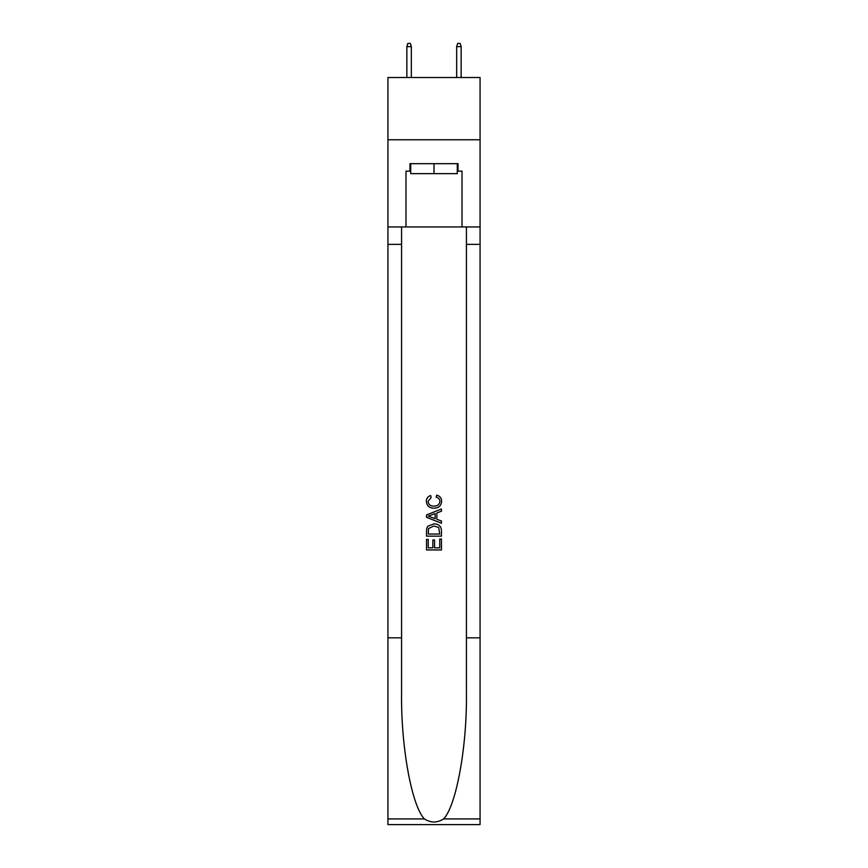 <?xml version="1.0" encoding="UTF-8"?>
<svg xmlns="http://www.w3.org/2000/svg" width="868" height="868" viewBox="0 0 868 868"><rect width="100%" height="100%" fill="white"/><g stroke="black" fill="none" stroke-linecap="round" stroke-linejoin="round"><path stroke-width="1.3" d="M480.069 139.77L480.069 77.512L387.931 77.512L387.931 139.77L480.069 139.77L480.069 226.939L462.015 226.939L462.015 171.148L458.033 171.148L458.033 163.683L409.967 163.683L409.967 171.148L410.716 171.148M457.284 163.683L457.284 173.643L410.716 173.643L410.716 163.683M434 163.683L434 173.643M439.74 539.017L439.74 547.827L434.564 547.827L439.74 547.827L439.74 539.017L441.465 539.017L441.465 549.932L426.524 549.932L426.524 539.397L426.524 549.932M432.839 539.972L432.839 547.827L428.249 547.827L432.839 547.827L432.839 539.972L434.564 539.972L434.564 547.827M427.805 526.225L426.741 528.395L427.805 526.225L433.913 523.881C438.687 523.86 441.204 526.171 441.465 530.793L441.465 536.142L426.524 536.142L426.524 531.032L426.524 536.142M436.68 495.151L436.192 497.255L436.68 495.151C439.848 495.975 441.508 498.004 441.66 501.248C441.248 505.838 438.666 508.149 433.881 508.171L433.881 508.171C429.291 508.073 426.774 505.784 426.329 501.292L426.329 501.292C426.405 498.341 427.859 496.42 430.669 495.53L431.125 497.635L428.054 501.389C428.499 504.623 430.441 506.185 433.87 506.066C437.374 506.25 439.392 504.709 439.935 501.444C439.772 499.122 438.524 497.722 436.192 497.255M443.635 818.915L480.069 818.915L480.069 824.6L387.931 824.6L387.931 637.828L401.569 637.828L401.569 693.358C400.897 746.426 411.671 805.721 424.365 818.915C430.778 823.016 437.201 823.016 443.635 818.915C456.329 805.721 467.103 746.426 466.431 693.358L466.431 226.939M426.524 514.941L426.524 517.317L441.465 523.241L426.524 517.317L426.524 514.941L441.465 509.006L426.524 514.941M466.431 637.828L480.069 637.828L480.069 226.939M387.931 637.828L387.931 139.77M401.569 226.939L401.569 637.828M480.069 818.915L480.069 637.828M387.931 226.939L405.985 226.939L405.985 171.148L409.967 171.148M405.985 226.939L462.015 226.939M457.284 171.148L458.033 171.148M441.465 509.006L441.465 511.241L436.864 512.945L436.864 519.314L441.465 521.006L441.465 523.241M431.005 517.144L435.139 518.673L435.139 513.574L428.249 516.124L431.005 517.144M435.139 513.574L435.139 518.673M426.524 531.032L426.741 528.395M438.687 527.429L439.74 534.037L438.687 527.429L433.881 525.986L428.553 528.536L428.249 534.037L439.74 534.037L428.249 534.037M426.524 539.397L428.249 539.397L428.249 547.827M411.334 77.512L411.334 46.633L406.853 46.633L406.853 77.512M406.853 46.633L407.851 43.4L410.347 43.4L411.334 46.633M456.666 46.633L457.653 43.4L460.149 43.4L461.147 46.633L456.666 46.633L456.666 77.512M461.147 46.633L461.147 77.512M466.431 244.364L480.069 244.364M401.569 244.364L387.931 244.364M387.931 818.915L424.365 818.915"/></g></svg>
